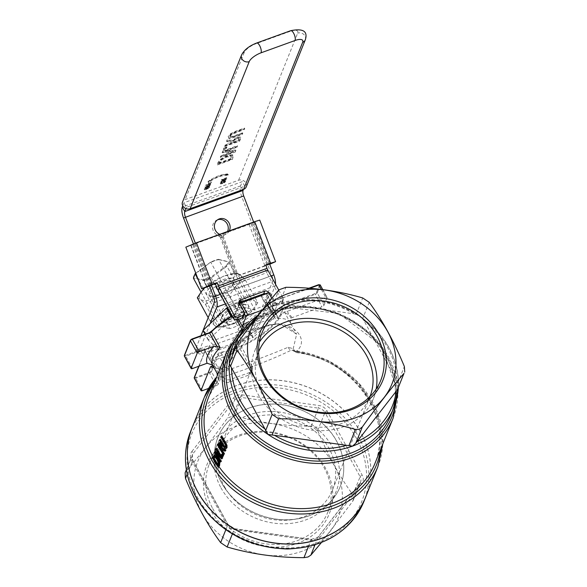 <?xml version="1.0" encoding="UTF-8"?>
<svg xmlns="http://www.w3.org/2000/svg" width="587" height="587" viewBox="0 0 587 587"><rect width="100%" height="100%" fill="white"/><g stroke="black" fill="none" stroke-linecap="round" stroke-linejoin="round"><path stroke-width="0.44" stroke-dasharray="2.94 2.2" d="M219.061 454.727L221.13 456.605A89.517 76.736 -158.1 0 1 217.109 449.987A89.517 76.736 -158.1 0 1 216.61 449.062L216.889 448.358M226.421 448.446L223.691 446.091A89.517 76.736 -158.1 0 1 220.697 441.042A89.517 76.736 -158.1 0 1 220.198 440.125L220.499 439.369M225.503 450.948L222.297 449.026L222.077 449.569M224.146 454.345A89.517 76.736 -158.1 0 1 218.79 445.79A89.517 76.736 -158.1 0 1 218.298 444.865L219.729 442.488M222.4 458.674L216.28 453.032A89.517 76.736 21.9 0 0 217.528 455.211M221.123 461.874A89.517 76.736 -158.1 0 1 215.767 453.318A89.517 76.736 -158.1 0 1 215.268 452.401L215.7 451.337M217.322 457.42L217.924 458.381M220.176 371.336L217.968 379.18L215.605 381.058A1.966 0.983 -142.7 0 0 217.55 381.308A1.966 0.983 -142.7 0 0 217.616 381.19L218.547 379.862C218.826 373.53 237.375 335.426 263.827 326.548C290.213 316.29 312.504 339.594 295.555 351.973L296.824 352.67L296.736 351.664L294.27 351.547L293.639 351.033L293.199 348.751L296.626 334.223L279.61 323.378L253.452 328.94L231.748 350.182L220.176 371.329M212.472 457.911L214.901 455.123M225.577 446.956L226.274 446.7L225.327 446.993L226.274 446.7L226.171 444.895L225.048 442.789A89.517 76.736 -158.1 0 1 222.04 437.711A89.517 76.736 -158.1 0 1 221.541 436.787L221.842 436.038M223.258 456.547A89.517 76.736 -158.1 0 1 222.033 454.771L222.4 453.868M224.425 486.586A60.006 51.436 21.9 0 0 281.012 520.295A60.006 51.436 21.9 0 0 332.484 489.976A60.006 51.436 21.9 0 0 295.965 419.881A60.006 51.436 21.9 0 0 221.116 445.254A60.006 51.436 21.9 0 0 224.425 486.586M258.618 351.862A60.006 51.436 21.9 0 0 258.5 352.156A60.006 51.436 21.9 0 0 261.809 393.495A60.006 51.436 21.9 0 0 318.403 427.204A60.006 51.436 21.9 0 0 369.869 396.885A60.006 51.436 21.9 0 0 369.986 396.585M220.983 487.834A63.946 54.811 21.9 0 0 281.29 523.751A63.946 54.811 21.9 0 0 336.138 491.444A63.946 54.811 21.9 0 0 297.227 416.755A63.946 54.811 21.9 0 0 217.461 443.787A63.946 54.811 21.9 0 0 220.983 487.834M376.186 389.049A63.946 54.811 -158.1 0 1 373.523 398.353A63.946 54.811 -158.1 0 1 318.675 430.653A63.946 54.811 -158.1 0 1 258.375 394.735A63.946 54.811 -158.1 0 1 254.846 350.696A63.946 54.811 -158.1 0 1 259.359 342.133M226.259 265.779A19.085 6.802 151.3 0 0 227.866 261.765L228.659 261.941A19.672 7.015 -28.7 0 1 226.934 266.234L211.327 277.878A19.672 7.015 -28.7 0 1 203.476 280.718L193.497 278.348L193.754 277.556L203.572 279.882L203.476 280.718L229.693 328.61A19.672 7.015 151.3 0 0 237.544 325.763L210.902 277.233L226.259 265.779L226.934 266.234L253.151 314.126A19.672 7.015 151.3 0 0 254.875 309.826L228.659 261.941L218.048 259.432L228.659 261.941M218.048 259.432L218.68 259.564L218.048 259.432A19.085 6.802 151.3 0 0 210.718 262.088L210.828 262.411A19.672 7.015 -28.7 0 1 218.68 259.564L244.896 307.456A19.672 7.015 151.3 0 0 237.045 310.296L210.718 262.088L195.897 273.549M237.045 310.296L221.438 321.94A19.672 7.015 151.3 0 0 219.714 326.233L229.693 328.61M219.714 326.233L201.003 292.055M237.544 325.763L253.151 314.126M252.843 337.723L247.633 328.206L248.14 327.906L253.349 337.422L218.687 349.977L208.238 340.078L232.166 317.369L266.322 305.115L276.785 315.028L253.349 337.422M246.797 325.99A4.916 1.754 -28.7 0 1 242.453 329.527A4.916 1.754 -28.7 0 1 238.19 329.909A4.916 1.754 -28.7 0 1 241.661 326.005A4.916 1.754 -28.7 0 1 246.819 325.183A4.916 1.754 -28.7 0 1 246.797 325.99M276.66 315.292L271.451 305.783L248.14 327.906M271.451 305.783L276.77 315.014M266.322 305.115L260.723 295.621L265.933 305.137M227.602 307.617L239.423 303.34M239.812 303.2L260.723 295.621M218.687 349.977L213.477 340.46L203.139 330.283M213.477 340.46L219.076 349.955M204.232 348.59L204.041 349.478L185.727 356.118L185.573 355.348L204.232 348.59A43.68 15.57 151.3 0 0 205.259 349.984A2.561 0.91 -28.7 0 1 205.303 350.476L194.554 377.25A1.379 0.492 151.3 0 0 195.493 377.47L209.229 372.496A1.379 0.492 151.3 0 0 210.696 371.402L217.528 354.394A2.561 0.91 -28.7 0 1 221.02 352.156A43.68 15.57 151.3 0 0 263.622 332.704A43.68 15.57 151.3 0 0 281.173 307.295A2.561 0.91 -28.7 0 1 283.925 304.88L314.977 293.632A1.379 0.492 151.3 0 0 316.444 292.539L319.467 285.011A1.379 0.492 151.3 0 0 318.528 284.79M321.36 289.486L325.704 297.404L282.53 313.047L277.937 317.185L277.783 318.528L269.22 302.885A0.587 0.44 -93.5 0 0 268.604 302.738A43.68 15.57 151.3 0 0 266.403 302.936A2.561 0.91 -28.7 0 1 265.566 302.298L269.345 292.869A1.379 0.492 151.3 0 0 268.413 292.649L268.362 292.664M268.787 292.847A1.966 0.704 -28.7 0 1 270.137 292.847A1.966 0.704 -28.7 0 1 270.13 293.17L266.344 302.591A1.966 0.704 151.3 0 0 266.337 302.914A1.966 0.704 151.3 0 0 266.99 303.09L275.552 318.726L273.652 315.945L273.718 313.575L276.925 305.585L270.13 293.17A0.587 0.506 21.9 0 0 269.345 292.869M271.788 298.328L275.589 305.262A1.966 0.704 -28.7 0 1 276.932 305.262A1.966 0.704 -28.7 0 1 276.925 305.585M275.589 305.262L262.264 310.09M242.739 327.142L242.666 330.642L241.778 329.013M216.941 373.031C214.798 375.313 264.891 357.153 288.173 347.233L293.199 348.751L295.555 351.973A1.966 1.269 121.2 0 1 294.615 351.943A1.966 1.269 121.2 0 1 294.27 351.547M217.968 379.18L218.584 379.848L219.259 377.676L217.858 374.161M212.575 365.055L204.041 349.478A44.267 15.783 -28.7 0 0 205.017 350.762A0.587 0.55 135 0 1 205.259 349.984M246.885 326.152A4.916 1.754 151.3 0 0 246.907 325.345A4.916 1.754 151.3 0 0 241.749 326.167A4.916 1.754 151.3 0 0 238.278 330.07A4.916 1.754 151.3 0 0 242.541 329.689A4.916 1.754 151.3 0 0 246.885 326.152M217.616 381.19A89.517 76.736 -158.1 0 0 208.833 396.643L217.55 381.308A1.966 0.983 -142.7 0 0 217.55 381.301L218.584 379.848L220.264 374.359C224.975 364.828 228.086 354.761 246.305 337.32C269.8 320.539 276.11 323.562 289.156 327.517L296.626 334.223L290.249 322.571A44.267 15.783 -28.7 0 1 290.521 323.144L290.961 318.22L292.033 317.64L321.925 306.81L314.977 293.632M288.173 347.233A3.933 2.766 56.5 0 0 291.049 350.248C266.931 362.282 214.585 381.257 216.618 377.206A3.933 3.882 -25 0 0 217.051 373.244M380.625 449.29A91.491 78.423 21.9 0 0 296.736 351.664L292.81 350.168L291.049 350.248A93.458 80.103 21.9 0 1 377.874 466.709M215.767 379.378L215.605 381.058A91.491 78.423 21.9 0 0 214.482 382.57M213.081 457.691A89.606 76.809 21.9 0 0 218.929 467.164M365.826 496.705A93.458 80.103 21.9 0 0 308.953 387.545A93.458 80.103 21.9 0 0 192.382 427.05M320.253 284.988A1.966 0.704 -28.7 0 1 320.245 285.311L317.222 292.832L324.017 305.247A1.966 0.704 -28.7 0 1 321.925 306.81M324.017 305.247L327.04 297.726L320.245 285.311A0.587 0.506 21.9 0 0 319.467 285.011M325.704 297.404A1.966 0.704 -28.7 0 1 327.047 297.404A1.966 0.704 -28.7 0 1 327.04 297.726M316.444 292.539A0.587 0.506 21.9 0 1 317.222 292.832A1.966 0.704 -28.7 0 1 315.131 294.395L284.079 305.644A1.966 0.704 151.3 0 0 281.958 307.5A44.267 15.783 -28.7 0 1 264.172 333.255A44.267 15.783 -28.7 0 1 220.991 352.97A1.966 0.704 151.3 0 0 218.305 354.695L211.474 371.696L218.276 384.111L224.85 367.748L225.577 367.139L215.811 367.014L212.824 365.518M217.528 354.394A0.587 0.506 21.9 0 1 218.305 354.695L225.188 367.271L229.554 368.614A44.267 15.783 -28.7 0 1 213.58 366.405L205.061 350.821A1.966 0.704 151.3 0 0 205.017 350.762L213.58 366.405L205.054 351.143A0.587 0.506 -158.1 0 1 205.303 350.476M208.612 388.418L216.177 385.674L209.229 372.496M218.276 384.111A1.966 0.704 -28.7 0 1 216.177 385.674M365.804 496.756A93.458 80.103 21.9 0 0 308.916 387.64A93.458 80.103 21.9 0 0 192.36 427.101M398.133 388.565L398.419 386.415L397.832 382.819L396.878 380.86L363.72 320.289L361.438 317.406L357.916 315.05L354.034 313.81L281.584 303.765L279.339 303.589L273.946 305.057L271.333 307.478L229.869 361.387M321.434 542.535L352.501 501.584L353.389 499.985L352.882 494.753C339.734 476.886 328.016 455.475 317.714 430.52L311.22 426.177C284.189 426.169 258.581 422.618 234.389 415.523L227.521 418.01C212.215 439.414 198.325 457.273 185.859 471.588L185.125 472.814M212.677 508.518A63.946 54.811 21.9 0 0 272.984 544.435A63.946 54.811 21.9 0 0 327.825 512.135A63.946 54.811 21.9 0 0 288.914 437.44A63.946 54.811 21.9 0 0 209.155 464.471A63.946 54.811 21.9 0 0 212.677 508.518M210.586 510.081A65.913 56.499 -158.1 0 1 271.267 432.047A65.913 56.499 -158.1 0 1 322.49 525.6A65.913 56.499 -158.1 0 1 210.586 510.081M302.063 551.252A75.664 64.856 -158.1 0 1 193.945 478.955A75.664 64.856 -158.1 0 1 308.329 437.52A75.664 64.856 -158.1 0 1 302.063 551.252M220.851 437.036L221.541 436.787M219.516 440.375L220.198 440.125M214.585 452.65L215.268 452.401M215.59 453.281L216.28 453.032M220.441 456.855L221.13 456.605M215.921 449.312L216.61 449.062M218.313 462.82L219.002 462.571L217.381 458.785L215.209 456.547M217.872 465.572L218.797 464.75L219.002 462.571M218.188 464.772A89.517 76.736 21.9 0 0 218.562 465.322M220.609 449.084L221.299 448.835L221.673 446.663L220.91 444.843L220.044 443.919L219.355 444.168M220.983 446.912L221.673 446.663M220.939 448.248A89.517 76.736 21.9 0 0 221.299 448.835M217.608 445.115L218.298 444.865M221.607 449.275L222.297 449.026M221.343 455.02L222.033 454.771M254.875 309.826L244.896 307.456M221.438 321.94L203.469 289.12M203.08 288.408L198.076 279.265M261.112 295.599L271.561 305.497M247.633 328.206L213.866 340.438M221.57 482.719A65.913 56.499 21.9 0 0 283.734 519.737A65.913 56.499 21.9 0 0 340.262 486.44A65.913 56.499 21.9 0 0 300.155 409.455A65.913 56.499 21.9 0 0 217.938 437.315A65.913 56.499 21.9 0 0 221.57 482.719M221.534 482.815A65.913 56.499 -158.1 0 1 217.902 437.41A65.913 56.499 -158.1 0 1 300.118 409.55A65.913 56.499 -158.1 0 1 340.225 486.535A65.913 56.499 -158.1 0 1 283.697 519.833A65.913 56.499 -158.1 0 1 221.534 482.815M275.486 284.145A11.131 4.138 70.1 0 1 275.098 285.928L256.827 331.413A5.569 1.981 -28.7 0 1 250.906 335.83L248.404 331.273A5.569 1.981 151.3 0 0 254.332 326.849L272.603 281.364A5.569 2.069 -109.9 0 0 271.957 275.868L241.844 196.887A11.131 4.138 70.1 0 1 240.567 185.888L242.277 181.632L183.98 202.75L182.748 205.817M248.404 331.273L238.689 334.788L238.153 336.124L209.009 346.682L209.544 345.347L199.822 348.869L202.324 353.433A5.569 1.981 -28.7 0 1 198.509 353.44A5.569 1.981 -28.7 0 1 198.531 352.53L210.131 323.642M200.937 335.757L196.036 347.966A5.569 1.981 151.3 0 0 196.014 348.883A5.569 1.981 151.3 0 0 199.822 348.869M244.515 309.951A11.131 3.97 151.3 0 0 244.559 308.124A11.131 3.97 151.3 0 0 232.892 309.987A11.131 3.97 151.3 0 0 225.034 318.814A11.131 3.97 151.3 0 0 234.683 317.963A11.131 3.97 151.3 0 0 244.515 309.951M202.324 353.433L212.039 349.911L209.544 345.347M209.009 346.682A11.131 4.138 -109.9 0 0 211.863 361.122L221.857 379.371A5.569 4.769 21.9 0 0 229.209 382.166L248.639 375.13A5.569 4.769 21.9 0 0 251.309 372.642A5.569 4.769 21.9 0 0 251.001 368.812L241.015 350.564A11.131 4.138 70.1 0 1 238.153 336.124M251.001 368.812L252.072 366.149A5.569 4.769 -158.1 0 1 252.381 369.986A5.569 4.769 -158.1 0 1 249.71 372.474L248.639 375.13M229.209 382.166L230.28 379.51L249.71 372.474M252.072 366.149L242.079 347.908A5.569 2.069 70.1 0 1 240.655 340.68L241.184 339.352L238.689 334.788M230.28 379.51A5.569 4.769 -158.1 0 1 222.921 376.707L212.934 358.466A5.569 2.069 70.1 0 1 211.503 351.239L240.655 340.68M246.261 186.864A5.569 4.769 21.9 0 0 244.669 181.456A5.569 4.769 21.9 0 0 238.601 180.231L185.162 199.587A5.569 4.769 21.9 0 0 182.491 202.075M230.097 136.287L231.916 134.335L244.287 129.558L244.72 128.48L235.475 131.826L230.654 134.24L228.416 136.896L228.923 138.554L233.12 137.696L242.365 134.35L242.791 133.271L230.706 137.351L229.781 136.617L233.303 136.162L242.541 132.816L242.108 133.895L232.87 137.241L228.673 138.099L228.064 137.696L228.923 138.554L228.167 136.441L230.405 133.777L235.226 131.371L244.471 128.025L244.038 129.103L231.667 133.88L229.847 135.832L230.706 137.351L229.847 135.832M204.797 189.806L208.546 188.449L209.544 187.348L209.236 186.732L205.487 188.089L204.481 189.183L204.797 189.806L204.232 188.728L205.237 187.635L208.979 186.277L209.295 186.893L208.297 187.987L204.547 189.344L204.232 188.728L204.797 189.806M209.544 187.348L208.979 186.277L209.544 187.348M209.801 180.708L208.187 182.241L210.447 181.09A16.091 5.738 -28.7 0 1 226.421 175.3L228.358 174.933L227.374 174.471A17.544 6.252 151.3 0 0 209.941 180.789L209.691 180.334A17.544 6.252 -28.7 0 1 227.125 174.016L227.374 174.471M207.695 186.38L205.215 187.583L210.073 185.822L210.711 184.23L209.64 185.675L208.268 186.174L208.745 184.986L208.172 185.198L207.695 186.38L207.923 184.744L208.495 184.531L208.018 185.719L209.39 185.221L210.462 183.775L209.823 185.367L204.966 187.128L207.446 185.925M224.293 182.197L220.551 183.555L220.228 182.931L221.233 181.838L223.236 180.84L224.982 180.48L225.232 180.935L221.482 182.293L220.477 183.393L220.8 184.01L224.542 182.652L225.54 181.559L225.232 180.935L225.54 181.559L225.291 181.104L224.293 182.197L224.542 182.652M220.477 183.393L220.8 184.01L220.477 183.393M217.432 164.918L232.239 159.554L232.98 157.705L232.973 155.225L227.389 155.849L220.521 159.745L217.432 164.918L217.931 162.592L220.272 159.29L227.14 155.386L232.723 154.77L233.252 155.54L232.723 154.77L232.731 157.25L231.99 159.099L217.183 164.463M221.974 179.886L221.813 180.282L225.533 179.945L221.211 181.787L226.068 180.026L226.274 179.527L222.855 179.849L226.831 178.125L221.974 179.886L221.725 179.431L226.582 177.67L226.831 178.125M235.277 151.989L235.893 150.455L225.481 151.439L237.199 147.19L237.603 146.185L222.796 151.549L222.312 152.759L233.641 151.725L220.873 156.347L220.47 157.353L235.277 151.989L235.027 151.534L220.22 156.898L220.624 155.893L233.391 151.27L222.062 152.304L222.546 151.094L237.353 145.73L236.95 146.735L225.232 150.984L235.644 150.001L235.027 151.534M210.902 182.535L210.403 183.768L209.038 184.267L209.508 183.078L208.935 183.291L208.458 184.472L205.978 185.675L210.836 183.914L211.474 182.322L210.652 182.08L211.474 182.322M224.814 146.53L239.621 141.166L240.465 139.075L240.509 137.299L237.64 137.549L232.621 140.807L227.338 140.256L226.773 141.658L231.638 142.083L231.139 143.316L225.247 145.451L224.814 146.53L224.997 144.996L230.889 142.861L231.388 141.628L226.523 141.203L227.088 139.801L232.371 140.352L237.39 137.094L240.472 137.072L240.721 137.534L240.259 136.844L239.371 140.711L224.564 146.075M224.065 148.401L223.544 149.7L226.377 148.672L226.898 147.374L224.065 148.401L223.816 147.939L226.648 146.919L226.898 147.374M243.488 189.396L244.772 186.196L186.475 207.314L183.98 202.75M244.772 186.196L242.277 181.632M241.184 339.352L250.906 335.83M212.039 349.911L211.503 351.239M247.01 314.515A11.131 3.97 -28.7 0 1 237.177 322.527A11.131 3.97 -28.7 0 1 227.529 323.378A11.131 3.97 -28.7 0 1 235.387 314.551A11.131 3.97 -28.7 0 1 247.061 312.688A11.131 3.97 -28.7 0 1 247.01 314.515M244.038 129.103L244.287 129.558M244.471 128.025L244.72 128.48M230.405 133.777L230.654 134.24M242.541 132.816L242.791 133.271M242.108 133.895L242.365 134.35M204.79 188.522L206.441 188.618L208.737 187.099L208.473 186.688L207.086 187.004L204.79 188.522L205.032 189.249L207.336 187.458L208.723 187.143L208.987 187.554L208.246 188.324L206.69 189.073L205.039 188.977M208.737 187.099L208.987 187.554L208.737 187.099M208.297 187.987L208.546 188.449M226.421 175.3L226.171 174.845A16.091 5.738 151.3 0 0 210.197 180.635L207.937 181.787L209.552 180.253M207.937 181.787L208.187 182.241M210.351 180.723L210.601 181.178M209.941 180.789L209.691 180.334M210.197 180.635L210.447 181.09M227.125 174.016L227.639 174.251M227.389 173.789L228.358 174.933M228.108 174.478L225.878 175.095L226.127 175.55M205.105 186.776L205.355 187.231M204.966 187.128L205.215 187.583M209.823 185.367L210.073 185.822M210.462 183.775L210.711 184.23M209.889 183.988L210.139 184.443M207.923 184.744L208.172 185.198M208.495 184.531L208.745 184.986M208.018 185.719L208.268 186.174M209.39 185.221L209.64 185.675M222.686 183.283L221.042 183.188L224.718 181.354L224.982 181.757L224.241 182.528L222.686 183.283L222.436 182.821L223.992 182.073L224.733 181.302L224.469 180.891L220.793 182.733L221.042 183.188M220.793 182.733L222.436 182.821M224.982 180.48L225.291 181.104L224.982 180.48M224.718 181.354L224.469 180.891L224.718 181.354M231.051 157.815L231.021 155.995L226.714 156.502L221.534 159.348L219.318 162.768L230.72 158.637L231.051 157.815L230.97 159.092L219.567 163.223L221.783 159.803L226.964 156.956L231.461 156.692L231.021 155.995L231.3 158.27M221.534 159.348L221.783 159.803M231.99 159.099L232.239 159.554M230.72 158.637L230.97 159.092M219.318 162.768L219.567 163.223M220.272 159.29L220.521 159.745M226.582 177.67L222.605 179.395L226.024 179.072L225.819 179.571L220.961 181.332L225.283 179.483L221.563 179.827L221.725 179.431M221.563 179.827L221.813 180.282M225.283 179.483L225.533 179.945M221.094 181.001L221.343 181.456M220.961 181.332L221.211 181.787M225.819 179.571L226.068 180.026M226.45 178L226.699 178.455M222.605 179.395L222.855 179.849M226.024 179.072L226.274 179.527M235.644 150.001L235.893 150.455M225.232 150.984L225.481 151.439M236.95 146.735L237.199 147.19M237.353 145.73L237.603 146.185M222.546 151.094L222.796 151.549M220.22 156.898L220.47 157.353M220.624 155.893L220.873 156.347M233.391 151.27L233.641 151.725M222.062 152.304L222.312 152.759M211.225 181.867L210.586 183.46L205.729 185.221L208.209 184.017L208.686 182.836L209.258 182.623L208.789 183.812L210.153 183.313L210.652 182.08M210.153 183.313L210.403 183.768M208.789 183.812L209.038 184.267M209.258 182.623L209.508 183.078M208.686 182.836L208.935 183.291M208.209 184.017L208.458 184.472M210.586 183.46L210.836 183.914M205.729 185.221L205.978 185.675M205.876 184.868L206.125 185.323M238.535 139.178L238.542 138.077L236.781 138.275L234.272 139.581L232.533 142.267L238.102 140.249L238.535 139.178L238.351 140.704L232.782 142.722L234.521 140.036L237.031 138.73L238.916 138.664L238.542 138.077L238.784 139.64M234.272 139.581L234.521 140.036M239.371 140.711L239.621 141.166M232.371 140.352L232.621 140.807M227.088 139.801L227.338 140.256M238.102 140.249L238.351 140.704M232.533 142.267L232.782 142.722M224.997 144.996L225.247 145.451M230.889 142.861L231.139 143.316M231.388 141.628L231.638 142.083M226.523 141.203L226.773 141.658M226.648 146.919L226.127 148.218L223.295 149.245L223.816 147.939M223.295 149.245L223.544 149.7M226.127 148.218L226.377 148.672M229.268 230.882A8.35 7.741 -116.8 0 1 226.024 234.154A8.35 7.741 -116.8 0 1 219.743 234.33M217.594 219.795A8.35 7.741 63.2 0 0 216.632 220.198A8.35 7.741 63.2 0 0 213.492 231.139A8.35 7.741 63.2 0 0 224.168 235.101A8.35 7.741 63.2 0 0 227.565 231.498M185.954 208.605L186.475 207.314M209.354 285.686L193.424 243.898M211.298 284.966L195.361 243.172M253.657 222.047L269.506 263.614M239.276 303.068L238.212 305.732A2.781 2.385 -158.1 0 1 238.058 303.809A2.781 2.385 -158.1 0 1 239.107 302.694M265.383 293.698A2.781 2.385 -158.1 0 1 267.356 295.173L268.391 292.605M268.428 292.509L273.425 301.63L272.353 304.293L267.356 295.173M272.353 304.293A2.781 2.385 21.9 0 0 276.029 305.695L280.887 303.934A2.781 2.385 21.9 0 0 282.222 302.694A2.781 2.385 21.9 0 0 282.068 300.771L266.718 272.735A11.131 4.138 70.1 0 1 265.141 269.294L216.559 286.889M278.752 290.103L283.139 298.115A2.781 2.385 -158.1 0 1 283.294 300.03A2.781 2.385 -158.1 0 1 281.958 301.278L280.887 303.934M276.029 305.695L277.101 303.031L281.958 301.278M277.101 303.031A2.781 2.385 -158.1 0 1 273.425 301.63M243.356 316.767A2.781 2.385 21.9 0 0 243.201 314.852L244.273 312.189M238.212 305.732L243.201 314.852M265.713 264.986L263.857 265.933L265.141 269.294M269.602 263.864L268.714 264.172L252.865 222.605L194.568 243.715L218.944 235.152A2.781 2.583 -116.8 0 1 222.363 236.877L220.507 237.816L234.374 274.188L236.231 273.248A2.781 2.583 -116.8 0 1 234.793 276.726L232.936 277.666A2.781 2.583 63.2 0 0 234.374 274.188M263.857 265.933L265.801 265.221M269.66 264.011L240.626 274.613A2.781 2.583 -116.8 0 1 237.199 272.896L223.331 236.524A2.781 2.583 -116.8 0 1 224.77 233.046L222.913 233.986A2.781 2.583 63.2 0 0 221.475 237.464L235.343 273.836A2.781 2.583 63.2 0 0 238.762 275.552L240.626 274.613M269.749 264.253L238.762 275.552M209.53 286.14L232.936 277.666M209.442 285.906L234.793 276.726M259.733 220.096L249.145 224.483L222.913 233.986M236.231 273.248L222.363 236.877M252.865 222.605L224.77 233.046M185.837 247.164L218.944 235.152M220.507 237.816A2.781 2.583 63.2 0 0 217.087 236.099M218.768 314.72L225.746 305.218L238.667 302.43A23.612 8.416 151.3 0 0 218.768 314.72A23.612 8.416 151.3 0 0 214.901 325.763L209.904 320.773L218.768 314.72M249.695 296.186L254.699 301.175A23.612 8.416 151.3 0 0 238.667 302.43L249.695 296.186L237.111 273.197L224.19 275.985A23.612 8.416 -28.7 0 1 233.193 273.637A23.612 8.416 -28.7 0 1 240.222 274.731A23.612 8.416 -28.7 0 1 236.348 285.774L245.219 279.72L240.222 274.731L237.111 273.197M257.803 302.709L253.21 309.598L250.825 312.218A23.612 8.416 151.3 0 0 253.012 309.841A23.612 8.416 151.3 0 0 254.699 301.175L257.803 302.709L245.219 279.72M230.926 324.508L218.004 327.297L214.901 325.763A23.612 8.416 151.3 0 0 221.93 326.856A23.612 8.416 151.3 0 0 230.926 324.508A23.612 8.416 151.3 0 0 250.825 312.218L241.954 318.264L230.926 324.508M216.449 298.064L229.37 295.276L236.348 285.774A23.612 8.416 -28.7 0 1 216.449 298.064A23.612 8.416 -28.7 0 1 200.424 299.319L205.421 304.308L216.449 298.064M204.724 287.865A23.612 8.416 -28.7 0 1 224.19 275.985L213.162 282.23L204.291 288.283M197.32 297.785L200.424 299.319A23.612 8.416 -28.7 0 1 202.016 290.763M208.202 317.67L209.904 320.773M205.421 304.308L218.004 327.297M213.162 282.23L225.746 305.218M229.37 295.276L241.954 318.264M211.966 289.362A13.611 4.85 151.3 0 0 209.266 295.173A13.611 4.85 151.3 0 0 211.056 296.303A13.611 4.85 151.3 0 0 223.537 292.891A13.611 4.85 151.3 0 0 233.127 284.218A13.611 4.85 151.3 0 0 233.142 282.105A13.611 4.85 151.3 0 0 224.3 281.965A13.611 4.85 151.3 0 0 211.966 289.362M209.75 287.85A15.578 5.554 -28.7 0 1 226.421 278.634A15.578 5.554 -28.7 0 1 233.971 281.973A15.578 5.554 -28.7 0 1 222.987 291.9A15.578 5.554 -28.7 0 1 208.708 295.797A15.578 5.554 -28.7 0 1 209.75 287.85M224.674 312.577A13.611 4.85 -28.7 0 1 244.06 304.191A13.611 4.85 -28.7 0 1 245.85 305.321A13.611 4.85 -28.7 0 1 243.157 311.132A13.611 4.85 -28.7 0 1 230.816 318.536A13.611 4.85 -28.7 0 1 221.974 318.396A13.611 4.85 -28.7 0 1 221.989 316.276A13.611 4.85 -28.7 0 1 224.674 312.577M245.373 312.644A15.578 5.554 151.3 0 0 246.408 304.697A15.578 5.554 151.3 0 0 232.129 308.601A15.578 5.554 151.3 0 0 221.152 318.528A15.578 5.554 151.3 0 0 228.703 321.859A15.578 5.554 151.3 0 0 245.373 312.644M393.099 418.23A89.517 76.736 21.9 0 0 338.626 313.656A89.517 76.736 21.9 0 0 226.956 351.503M297 352.435A89.517 76.736 -158.1 0 1 374.976 463.363C395.08 419.089 353.044 359.112 296.824 352.67L294.615 351.943L292.81 350.168L328.25 360.455L357.894 381.917L377.096 411.223L382.827 443.816M213.272 457.383A89.517 76.736 -158.1 0 1 212.934 456.752M210.718 262.088L195.779 273.234M195.368 273.542A19.085 6.802 151.3 0 0 193.754 277.556M203.572 279.882A19.085 6.802 151.3 0 0 210.902 277.233M232.166 317.369L231.461 316.085M230.962 316.386L231.66 317.67M208.224 340.056L205.046 334.267L208.238 340.078M208.348 339.792L205.274 334.186M184.355 355.392A0.587 0.506 -158.1 0 1 184.634 355.128A1.379 0.492 151.3 0 0 185.573 355.348M192.521 368.533L185.727 356.118A1.966 0.704 -28.7 0 1 184.377 356.118M190.393 340.343A0.587 0.506 -158.1 0 1 190.68 340.078L184.634 355.128M232.232 316.07A44.267 15.783 -28.7 0 1 234.103 314.999L233.956 314.691A43.68 15.57 151.3 0 0 232.063 315.777M236.774 319.878L234.103 314.999A1.966 0.704 151.3 0 0 235.431 313.788A0.587 0.506 -158.1 0 1 235.68 313.12A2.561 0.91 -28.7 0 1 233.956 314.691M238.454 319.306L235.431 313.788L239.217 304.367A0.587 0.506 -158.1 0 1 239.467 303.692L235.68 313.12M244.478 313.972L239.217 304.367A1.966 0.704 -28.7 0 1 239.665 303.78M276.932 305.262L270.137 292.847L268.413 292.649M273.652 315.945L266.344 302.591A0.587 0.506 21.9 0 0 265.566 302.298M277.937 317.185L270.013 302.701A1.966 0.704 151.3 0 1 269.22 302.885A44.267 15.783 -28.7 0 0 266.99 303.09A0.587 0.411 -96.7 0 0 266.403 302.936M309.738 288.312L269.631 302.503A2.561 0.91 -28.7 0 1 268.604 302.738M308.975 288.254L269.631 302.503M290.961 318.22L283.925 304.88M290.521 323.144L281.958 307.5A0.587 0.55 -22.3 0 0 281.173 307.295M229.554 368.614L220.991 352.97A0.587 0.389 80.7 0 1 221.02 352.156M195.493 377.47L195.64 378.233L209.383 373.259A1.966 0.704 -28.7 0 0 211.474 371.696A0.587 0.506 21.9 0 0 210.696 371.402M202.442 390.649L195.64 378.233A1.966 0.704 -28.7 0 1 194.297 378.241M199.015 366.178L205.054 351.143A1.966 0.704 151.3 0 0 205.061 350.821L198.788 366.259M242.666 330.642A44.267 15.783 -28.7 0 1 275.552 318.726M277.783 318.528A44.267 15.783 -28.7 0 1 290.249 322.571L290.345 322.762M216.618 377.206A93.458 80.103 21.9 0 0 216.28 377.602M273.718 313.575A48.2 17.184 151.3 0 0 247.274 322.498M292.033 317.64A48.2 17.184 151.3 0 0 282.53 313.047M214.086 367.829A48.2 17.184 151.3 0 0 224.85 367.748M190.452 431.849A93.458 80.103 -158.1 0 1 307.03 392.336A93.458 80.103 -158.1 0 1 363.903 501.503M196.946 496.543A91.491 78.423 21.9 0 0 352.273 518.086A91.491 78.423 21.9 0 0 281.18 388.22A91.491 78.423 21.9 0 0 196.946 496.543M191.854 451.535L233.516 397.957A9.84 8.431 -158.1 0 1 242.101 394.846L318.932 405.5A9.84 8.431 -158.1 0 1 327.047 410.929L362.216 475.162A9.84 8.431 -158.1 0 1 361.746 483.695L320.084 537.274A9.84 8.431 -158.1 0 1 311.492 540.385L234.668 529.731A9.84 8.431 -158.1 0 1 226.553 524.301L191.384 460.069A9.84 8.431 -158.1 0 1 191.854 451.535A1.966 0.983 -142.1 0 1 193.101 453.56A7.873 6.743 21.9 0 0 192.287 454.969A7.873 6.743 21.9 0 0 192.719 460.391A1.966 0.704 151.3 0 0 192.734 460.069A1.966 0.704 151.3 0 0 191.384 460.069M281.584 303.765A84.279 72.245 -158.1 0 1 354.034 313.81M398.287 388.183A86.252 73.933 21.9 0 0 398.353 387.185A86.252 73.933 21.9 0 0 359.655 316.503A86.252 73.933 21.9 0 0 275.112 304.778A86.252 73.933 21.9 0 0 233.773 343.322M230.742 350.872A86.252 73.933 -158.1 0 1 338.325 314.405A86.252 73.933 -158.1 0 1 390.81 415.156C397.788 396.995 396.761 378.373 387.721 359.288C379.158 342.258 365.84 328.859 347.775 319.101C304.198 294.579 245.124 310.831 230.742 350.872M363.72 320.289A84.279 72.245 -158.1 0 1 396.878 380.86M232.048 357.997A84.279 72.245 -158.1 0 1 232.613 354.548M258.698 314.647A84.279 72.245 -158.1 0 1 271.333 307.478M396.056 401.097A87.881 75.334 21.9 0 0 338.479 314.03A87.881 75.334 21.9 0 0 236.671 337.085M233.516 397.957A1.966 0.983 37.9 0 1 234.763 399.982L193.101 453.56L185.859 471.588M187.172 474.208L192.719 460.391L227.888 524.624A1.966 0.704 151.3 0 0 227.895 524.301A1.966 0.704 151.3 0 0 226.553 524.301M225.834 529.745L227.888 524.624A7.873 6.743 21.9 0 0 234.382 528.96L234.668 529.731M232.379 533.95L234.382 528.96L311.389 539.38L311.492 540.385M308.417 546.585L311.213 539.622A7.873 6.743 21.9 0 0 318.081 537.127A1.966 0.983 37.9 0 1 318.154 537.01A1.966 0.983 37.9 0 1 320.084 537.274M314.999 544.809L318.081 537.127L359.743 483.556A1.966 0.983 37.9 0 1 359.816 483.431A1.966 0.983 37.9 0 1 361.746 483.695M352.501 501.584L359.743 483.556A7.873 6.743 21.9 0 0 360.557 482.147A7.873 6.743 21.9 0 0 360.125 476.725A1.966 0.704 -28.7 0 1 362.216 475.162M352.882 494.753L360.125 476.725L324.956 412.492A1.966 0.704 -28.7 0 1 327.047 410.929M317.714 430.52L324.956 412.492A7.873 6.743 21.9 0 0 318.462 408.148L318.932 405.5M311.22 426.177L318.462 408.148L241.631 397.494L242.101 394.846M234.389 415.523L241.631 397.494A7.873 6.743 21.9 0 0 234.763 399.982L227.521 418.01M225.481 445.144L226.171 444.895M224.359 443.038L225.048 442.789M223.001 446.34L223.691 446.091M225.115 448.651L225.804 448.395M212.986 456.627L213.675 456.378M216.691 459.034L217.381 458.785M218.1 464.999L218.797 464.75M220.873 448.424L221.563 448.174M220.22 445.093L220.91 444.843M218.195 443.662L218.878 443.412M279.339 303.589L285.884 287.307M272.471 306.076L279.008 289.795M230.808 359.655L237.346 343.373M356.17 314.243L362.707 297.961M369.201 302.305L362.663 318.587M397.832 382.819L404.37 366.537M254.332 326.849L256.827 331.413M214.299 302.481L272.603 281.364M198.531 352.53L196.036 347.966M242.079 347.908L212.934 358.466M222.921 376.707L221.857 379.371M238.601 180.231L297.66 33.166A11.131 3.97 151.3 0 0 290.081 31.36A5.569 2.069 70.1 0 1 290.682 30.693M305.321 39.799A5.569 4.769 21.9 0 0 303.736 34.391A5.569 4.769 21.9 0 0 297.66 33.166M256.673 43.012A5.569 2.069 -109.9 0 0 256.071 43.68A11.131 3.97 151.3 0 0 244.221 52.522A5.569 4.769 21.9 0 0 241.55 55.009M290.081 31.36L256.071 43.68M244.221 52.522L185.162 199.587M211.863 361.122L241.015 350.564M275.098 285.928L225.547 303.875M231.667 133.88L231.916 134.335M234.749 132.464L234.998 132.919M235.226 131.371L235.475 131.826M228.167 136.441L228.416 136.896M233.303 136.162L233.553 136.617M232.87 137.241L233.12 137.696M207.086 187.004L207.336 187.458M206.294 188.985L206.543 189.44M207.996 187.869L208.246 188.324M206.441 188.618L206.69 189.073M205.237 187.635L205.487 188.089M207.24 186.637L207.49 187.092M223.236 180.84L223.486 181.295M221.233 181.838L221.482 182.293M223.992 182.073L224.241 182.528M222.29 183.195L222.539 183.65M223.089 181.207L223.339 181.662M219.648 161.946L219.898 162.401M226.714 156.502L226.964 156.956M232.731 157.25L232.98 157.705M227.14 155.386L227.389 155.849M217.931 162.592L218.181 163.047M232.914 141.32L233.164 141.775M236.781 138.275L237.031 138.73M240.215 138.62L240.465 139.075M237.39 137.094L237.64 137.549M243.062 190.452L240.567 185.888L182.271 207.006M183.548 218.004L243.708 195.948M273.821 274.921L213.661 296.978M220.316 294.307L271.003 275.949M282.068 300.771L283.139 298.115M218.137 290.33L266.718 272.735L267.789 270.071M194.568 243.715L210.417 285.289M237.199 272.896L235.343 273.836M249.145 224.483L265.001 266.05M208.48 286.023L192.712 244.662M221.475 237.464L223.331 236.524M266.858 265.111L251.009 223.544M190.848 245.601L206.705 287.168M332.484 489.976L369.869 396.885M221.116 445.254L258.5 352.156M373.523 398.353L380.699 380.486M254.846 350.696L262.022 332.829M218.393 259.329L228.328 261.692M195.764 273.19L210.682 262.066L218.232 259.329M276.785 315.028L271.576 305.519M239.503 303.479L235.402 313.385L232.048 315.74M308.865 288.239L269.697 302.43L266.249 302.826L274.026 316.965M217.337 375.467L216.713 377.023M322.813 289.662L327.047 297.404M357.916 315.05C331.538 299.143 304.484 295.466 276.763 304.037M398.419 386.415C398.72 358.862 386.393 335.859 361.438 317.406M398.316 388.11L398.353 387.611M273.946 305.057L261.376 311.22M397.92 392.065L381.271 345.552L338.736 313.399L285.781 307.199L241.58 329.278M186.343 469.776L192.287 454.969L192.734 460.069L227.895 524.301L234.558 528.718L311.389 539.38L318.154 537.01L360.557 482.147L353.389 499.992M327.825 512.135L336.138 491.444M209.155 464.471L217.461 443.787M225.217 447.389L225.907 447.14M214.959 456.583L214.27 456.833M219.898 443.933L219.208 444.183M196.014 348.883L198.509 353.44M252.381 369.986L251.309 372.642M209.001 187.275L208.752 186.82M209.317 186.468L209.566 186.923M204.21 189.161L204.459 189.616M220.206 183.364L220.455 183.819M225.32 180.679L225.569 181.134M224.997 181.478L224.748 181.023M224.168 235.101L226.024 234.154M216.632 220.198L218.489 219.259M247.061 312.688L244.559 308.124M227.529 323.378L225.034 318.814M238.058 303.809L239.122 301.153M283.294 300.03L282.222 302.694M233.2 277.548L235.057 276.609M224.505 233.156L222.649 234.096M191.039 245.183L206.888 286.75M270.387 263.651L254.538 222.077M221.93 326.856L219.597 327.128M233.193 273.637L235.519 273.366M233.127 284.218L233.971 281.973M211.056 296.303L208.708 295.797M209.266 295.173L221.974 318.396M233.142 282.105L245.85 305.321M221.989 316.276L221.152 318.528M244.06 304.191L246.408 304.697"/><path stroke-width="0.88" d="M215.011 451.579L214.585 452.65A90.31 77.411 21.9 0 0 220.426 462.123L220.712 461.426A90.31 77.411 -158.1 0 1 215.59 453.281L221.71 458.931L222.047 458.087A90.31 77.411 -158.1 0 1 216.207 448.607L215.921 449.312A90.31 77.411 21.9 0 0 220.441 456.855L215.011 451.579L215.7 451.337L219.061 454.727M221.152 436.288L220.851 437.036A90.31 77.411 21.9 0 0 224.359 443.038L225.481 445.144L225.577 446.956L224.638 447.243L223.302 445.592A90.31 77.411 -158.1 0 1 219.817 439.619L219.516 440.375A90.31 77.411 21.9 0 0 223.001 446.34L225.115 448.651L226.318 448.006L226.318 445.643L224.638 442.26A90.31 77.411 -158.1 0 1 221.152 436.288L221.842 436.038A89.517 76.736 21.9 0 0 222.341 436.963A89.517 76.736 21.9 0 0 225.327 442.011L227.008 445.394L227.008 447.749L225.804 448.395M220.066 442.62L221.167 443.963L222.378 447.925L225.9 449.98L225.503 450.948L224.814 451.198L225.203 450.229L221.688 448.167L220.477 444.205L218.797 442.767L220.066 442.62M222.077 449.569L221.952 449.884A89.517 76.736 21.9 0 0 224.447 453.59L224.146 454.345L223.449 454.595L223.75 453.846A90.31 77.411 -158.1 0 1 221.262 450.134L221.607 449.275L224.814 451.198M216.207 448.607L216.889 448.358A89.517 76.736 21.9 0 0 217.388 449.282A89.517 76.736 21.9 0 0 222.737 457.838L221.71 458.931M217.528 455.211A89.517 76.736 21.9 0 0 221.402 461.177L220.426 462.123M214.571 455.167L217.704 458.021L219.809 463.099L219.531 465.836L218.313 467.384L219.12 463.348L217.014 458.271L213.881 455.409L214.563 455.16M219.817 439.619L220.499 439.369A89.517 76.736 21.9 0 0 220.998 440.294A89.517 76.736 21.9 0 0 223.992 445.342L225.511 447.096M222.4 453.868A89.517 76.736 21.9 0 0 223.625 455.644L222.568 456.796L222.928 455.894A90.31 77.411 -158.1 0 1 221.71 454.118L222.4 453.868M369.986 396.585A60.006 51.436 21.9 0 0 333.35 326.79A60.006 51.436 21.9 0 0 258.618 351.862M259.359 342.133A63.946 54.811 -158.1 0 1 334.612 323.657A63.946 54.811 -158.1 0 1 376.186 389.049M265.544 376.876A63.946 54.811 -158.1 0 1 262.022 332.829A63.946 54.811 -158.1 0 1 316.87 300.522A63.946 54.811 -158.1 0 1 377.17 336.439A63.946 54.811 -158.1 0 1 380.699 380.486A63.946 54.811 -158.1 0 1 325.851 412.786A63.946 54.811 -158.1 0 1 265.544 376.876M195.779 273.234L195.222 274.048L195.897 273.549M195.368 273.542L195.222 274.048L195.368 273.542M193.754 277.556L193.497 278.348A19.672 7.015 -28.7 0 1 195.222 274.048L198.076 279.265M201.003 292.055L193.497 278.348M231.461 316.085L226.956 307.852L227.602 307.617M239.423 303.34L239.812 303.2M226.956 307.852L226.45 308.153L230.962 316.386M209.354 285.686L213.661 296.978A5.569 2.069 -109.9 0 1 214.299 302.481L200.937 335.757M262.264 310.09L248.11 315.219L240.934 302.599A1.379 0.492 151.3 0 0 239.547 303.552M244.478 313.972L246.012 316.782A1.966 0.704 -28.7 0 1 248.11 315.219M246.012 316.782L242.805 324.772L242.805 327.656M184.355 355.392L190.393 340.343A0.587 0.506 -158.1 0 0 190.43 340.753L197.225 353.169L191.179 368.21L184.384 355.795A0.587 0.506 -158.1 0 1 184.355 355.392L184.377 356.118A1.966 0.704 -28.7 0 1 184.384 355.795L190.43 340.753A1.966 0.704 -28.7 0 1 192.521 339.191L209.735 332.954A1.966 0.704 151.3 0 0 211.503 331.853L220.066 347.489L217.043 346.308L213.917 346.315L199.316 351.606L192.147 338.985A1.379 0.492 151.3 0 0 190.68 340.078M197.225 353.169A1.966 0.704 -28.7 0 1 199.316 351.606M213.917 346.315A48.2 17.184 151.3 0 0 207.123 363.243L192.521 368.533A1.966 0.704 -28.7 0 1 191.171 368.533A1.966 0.704 -28.7 0 1 191.179 368.21M217.858 374.161L216.992 373.134M216.941 373.031A3.933 3.882 -25 0 1 217.051 373.244L212.589 365.085A44.267 15.783 -28.7 0 0 212.604 365.121L212.575 365.055M207.123 363.243L212.582 365.077M216.28 377.602A93.458 80.103 21.9 0 0 204.423 397.054L216.332 377.522L215.767 379.378M377.874 466.709A93.458 80.103 21.9 0 1 297.712 513.926A93.458 80.103 21.9 0 1 209.581 461.433A93.458 80.103 21.9 0 1 204.423 397.054L192.382 427.05A93.458 80.103 21.9 0 0 197.533 491.429A93.458 80.103 21.9 0 0 285.671 543.922A93.458 80.103 21.9 0 0 365.826 496.705L377.874 466.709L382.827 443.816M212.986 365.628L210.594 366.699L201.099 390.333L194.304 377.918A0.587 0.506 -158.1 0 1 194.268 377.514L194.297 378.241A1.966 0.704 -28.7 0 1 194.304 377.918L199.015 366.178M208.612 388.418L202.442 390.649A1.966 0.704 -28.7 0 1 201.092 390.656A1.966 0.704 -28.7 0 1 201.099 390.333M192.36 427.101A93.458 80.103 21.9 0 0 192.338 427.145A93.458 80.103 21.9 0 0 197.496 491.517A93.458 80.103 21.9 0 0 285.627 544.017A93.458 80.103 21.9 0 0 365.789 496.8A93.458 80.103 21.9 0 0 365.804 496.756M236.466 344.973L229.26 363.735L267.958 434.417L352.508 446.142L355.788 443.229L397.458 389.651L403.995 373.369C391.529 387.691 377.639 405.544 362.333 426.947L359.259 429.317L355.458 429.435C331.273 422.339 305.666 418.788 278.634 418.78L272.141 414.437C261.839 389.489 250.113 368.078 236.972 350.204L236.466 344.973L237.346 343.373C252.659 321.977 266.542 304.117 279.008 289.795L285.884 287.307C312.915 287.322 338.523 290.873 362.707 297.961L369.201 302.305C382.35 320.179 394.068 341.59 404.37 366.537L404.729 372.143M186.343 469.776L185.125 472.814L185.477 478.42C195.779 503.367 207.505 524.778 220.646 542.652L227.14 546.996C251.331 554.084 276.939 557.635 303.971 557.65L307.984 557.004L310.839 555.163L321.434 542.535M379.268 334.876A65.913 56.499 21.9 0 0 267.364 319.357A65.913 56.499 21.9 0 0 318.58 412.91A65.913 56.499 21.9 0 0 379.268 334.876M355.685 417.724A75.664 64.856 21.9 0 0 361.959 303.993A75.664 64.856 21.9 0 0 247.567 345.427A75.664 64.856 21.9 0 0 355.685 417.724M225.115 448.651L226.421 448.446M226.318 445.643L227.008 445.394M220.712 461.426L221.402 461.177M222.047 458.087L222.737 457.838M219.12 463.348L219.809 463.099M214.901 455.123L212.986 456.627L212.472 457.911A90.31 77.411 21.9 0 0 218.313 467.384M215.209 456.547L214.064 458.029A89.517 76.736 21.9 0 0 218.188 464.772M213.602 457.706L214.526 456.789L216.691 459.034L218.313 462.82L217.872 465.572A90.31 77.411 -158.1 0 1 213.375 458.278L214.292 457.456M213.375 458.278L214.064 458.029M219.729 442.488L218.195 443.662L217.608 445.115A90.31 77.411 21.9 0 0 223.449 454.595M220.044 443.919L218.812 444.741L219.355 444.168L220.983 446.912L220.609 449.084A90.31 77.411 -158.1 0 1 218.511 445.482L219.355 444.168M218.511 445.482L219.2 445.232A89.517 76.736 21.9 0 0 220.939 448.248M219.501 444.491L219.2 445.232M221.688 448.167L222.378 447.925M225.203 450.229L225.9 449.98M223.75 453.846L224.447 453.59M221.262 450.134L221.952 449.884M222.928 455.894L223.625 455.644M221.71 454.118L221.343 455.02A90.31 77.411 21.9 0 0 222.568 456.796M203.469 289.12L203.08 288.408M205.274 334.186L203.139 330.283L226.45 308.153M190.151 208.708L249.218 61.642A5.569 4.769 21.9 0 1 243.143 60.417A5.569 4.769 21.9 0 1 241.55 55.009L182.491 202.075A5.569 4.769 21.9 0 0 184.083 207.482A5.569 4.769 21.9 0 0 190.151 208.708L243.59 189.352A5.569 4.769 21.9 0 0 246.261 186.864L305.321 39.799A5.569 4.769 21.9 0 1 302.657 42.286L243.59 189.352M210.131 323.642L216.801 307.045A11.131 4.138 -109.9 0 0 215.524 296.039L211.298 284.966M219.743 234.33A8.35 7.741 -116.8 0 1 214.416 226.927A8.35 7.741 -116.8 0 1 218.489 219.259A8.35 7.741 -116.8 0 1 229.546 224.065A8.35 7.741 -116.8 0 1 229.268 230.882M227.565 231.498A8.35 7.741 63.2 0 0 227.69 225.004A8.35 7.741 63.2 0 0 217.594 219.795M182.748 205.817L182.271 207.006A11.131 4.138 -109.9 0 0 183.548 218.004L193.424 243.898M195.361 243.172L185.411 217.065A5.569 2.069 70.1 0 1 184.766 211.562L185.954 208.605M253.657 222.047L243.708 195.948A5.569 2.069 70.1 0 1 243.062 190.452L243.488 189.396M269.506 263.614L273.821 274.921A11.131 4.138 70.1 0 1 275.486 284.145M239.107 302.694A2.781 2.385 -158.1 0 1 239.393 302.569L240.457 299.906A2.781 2.385 21.9 0 0 239.122 301.153A2.781 2.385 21.9 0 0 239.276 303.068L244.273 312.189A2.781 2.385 -158.1 0 1 244.427 314.111A2.781 2.385 -158.1 0 1 243.091 315.351L242.027 318.015A2.781 2.385 21.9 0 0 243.356 316.767L244.427 314.111M240.457 299.906L264.752 291.108L263.68 293.771L239.393 302.569M268.391 292.605L268.428 292.509A2.781 2.385 21.9 0 0 264.752 291.108M263.68 293.771A2.781 2.385 -158.1 0 1 265.383 293.698M209.442 285.906L217.131 282.589L212.274 284.35L196.425 242.776L254.721 221.659L270.57 263.233L265.713 264.986L266.997 268.354A5.569 2.069 -109.9 0 0 267.789 270.071L278.752 290.103M217.131 282.589L218.415 285.95A5.569 2.069 -109.9 0 0 219.208 287.674L234.558 315.711L233.487 318.374A2.781 2.385 21.9 0 0 237.163 319.776L242.027 318.015M237.163 319.776L238.234 317.112A2.781 2.385 -158.1 0 1 234.558 315.711M238.234 317.112L243.091 315.351M215.275 283.528L216.559 286.889A11.131 4.138 -109.9 0 0 218.137 290.33L233.487 318.374M265.801 265.221L268.714 264.172M269.602 263.864L270.387 263.651L269.66 264.011M270.57 263.233L275.589 261.663L269.749 264.253M212.274 284.35L201.686 288.731L209.53 286.14M196.425 242.776L185.837 247.164L201.686 288.731M254.721 221.659L259.733 220.096L275.589 261.663M204.724 287.865L204.291 288.283A23.612 8.416 -28.7 0 1 204.724 287.865M202.016 290.763A23.612 8.416 -28.7 0 1 202.104 290.66A23.612 8.416 -28.7 0 1 204.291 288.283L201.913 290.895L197.32 297.785L208.202 317.67M212.934 456.752A89.517 76.736 -158.1 0 1 208.833 396.643L226.956 351.503A89.517 76.736 21.9 0 0 231.894 413.167A89.517 76.736 21.9 0 0 316.32 463.451A89.517 76.736 21.9 0 0 393.099 418.23L397.92 392.065M393.099 418.23L374.976 463.363A89.517 76.736 -158.1 0 1 303.42 508.613A89.517 76.736 -158.1 0 1 219.12 466.856M203.029 330.562L205.054 334.267L203.014 330.547M217.043 346.308L209.42 332.682L192.301 338.934M232.232 316.07A44.267 15.783 -28.7 0 0 211.503 331.853L211.658 331.317A43.68 15.57 151.3 0 1 232.063 315.777M211.43 331.538A2.561 0.91 -28.7 0 1 209.515 332.697M239.665 303.78A1.966 0.704 -28.7 0 1 241.316 302.804L268.787 292.847L241 302.532L239.188 303.956M268.362 292.664L241.096 302.54M309.738 288.312L318.902 284.988L318.587 284.717L308.975 288.254M321.36 289.486L318.902 284.988A1.966 0.704 -28.7 0 1 320.253 284.988L322.813 289.662M268.787 292.847L271.788 298.328M242.739 327.142L238.454 319.306M241.778 329.013L236.774 319.878M212.589 365.085A44.267 15.783 -28.7 0 1 212.78 357.828A44.267 15.783 -28.7 0 1 220.066 347.489M214.482 382.57A91.491 78.423 21.9 0 0 262.301 503.712A91.491 78.423 21.9 0 0 380.625 449.29M247.274 322.498A48.2 17.184 151.3 0 0 242.805 324.772M210.594 366.699A48.2 17.184 151.3 0 0 214.086 367.829M195.603 496.22A93.458 80.103 -158.1 0 1 190.452 431.849C182.366 453.157 184.076 474.722 195.596 496.543C216.031 529.988 246.606 547.473 287.329 549.006C324.574 547.444 350.094 531.609 363.903 501.503A93.458 80.103 -158.1 0 1 283.741 548.713A93.458 80.103 -158.1 0 1 195.603 496.22M398.316 388.11L393.84 407.605L390.81 415.156A86.252 73.933 -158.1 0 1 349.47 453.692A86.252 73.933 -158.1 0 1 235.497 410.284A86.252 73.933 -158.1 0 1 230.742 350.872L233.773 343.322A86.252 73.933 21.9 0 0 229.26 363.735A86.252 73.933 21.9 0 0 238.527 402.733A86.252 73.933 21.9 0 0 267.958 434.417A86.252 73.933 21.9 0 0 352.508 446.142A86.252 73.933 21.9 0 0 393.84 407.605A86.252 73.933 21.9 0 0 398.287 388.183M396.32 391.045A84.279 72.245 -158.1 0 1 357.035 441.571M232.613 354.548A84.279 72.245 -158.1 0 1 258.698 314.647M264.649 428.752A84.279 72.245 -158.1 0 1 231.491 368.188M346.785 445.284A84.279 72.245 -158.1 0 1 274.334 435.231M236.671 337.085A87.881 75.334 21.9 0 0 233.692 411.722A87.881 75.334 21.9 0 0 349.837 455.96A87.881 75.334 21.9 0 0 396.056 401.097M308.417 546.585L303.971 557.65M310.839 555.163L314.999 544.809M227.14 546.996L232.379 533.95M225.834 529.745L220.646 542.652M185.477 478.42L187.172 474.208M224.638 442.26L225.327 442.011M226.318 448.006L227.008 447.749M223.302 445.592L223.992 445.342M217.014 458.271L217.696 458.021M218.834 466.085L219.531 465.836M220.477 444.205L221.167 443.963M265.595 430.719L272.141 414.437M230.434 366.486L236.972 350.204M348.92 445.716L355.458 429.435M272.089 435.062L278.634 418.78M355.788 443.229L362.333 426.947M403.995 373.369L397.458 389.651M249.218 61.642A11.131 3.97 -28.7 0 1 261.068 52.808L295.078 40.488A11.131 3.97 -28.7 0 1 302.657 42.286M305.321 39.799C307.984 31.236 303.105 28.198 290.682 30.693A5.569 2.069 70.1 0 1 294.116 34.207A5.569 2.069 70.1 0 1 295.078 40.488M261.068 52.808A5.569 2.069 -109.9 0 0 260.107 46.527A5.569 2.069 -109.9 0 0 256.673 43.012L290.682 30.693M225.547 303.875L216.801 307.045M182.271 207.006L184.766 211.562L243.062 190.452M243.708 195.948L183.548 218.004M213.661 296.978L220.316 294.307M271.003 275.949L273.821 274.921M267.789 270.071L219.208 287.674L218.137 290.33M218.415 285.95L266.997 268.354M195.229 273.586L195.764 273.19M193.431 278.113L195.185 273.63M232.048 315.74L209.42 332.682L192.206 338.919L190.393 340.343M308.865 288.239L318.587 284.717L320.253 284.988M194.268 377.514L198.788 366.259M184.377 356.118L191.171 368.533M217.051 373.244L217.337 375.467M363.903 501.503L365.789 496.8M190.452 431.849L192.338 427.145M194.297 378.241L201.092 390.656M261.376 311.22L233.773 343.322M241.58 329.278L226.956 351.503M241.55 55.009C244.177 49.888 249.218 45.889 256.673 43.012"/></g></svg>
